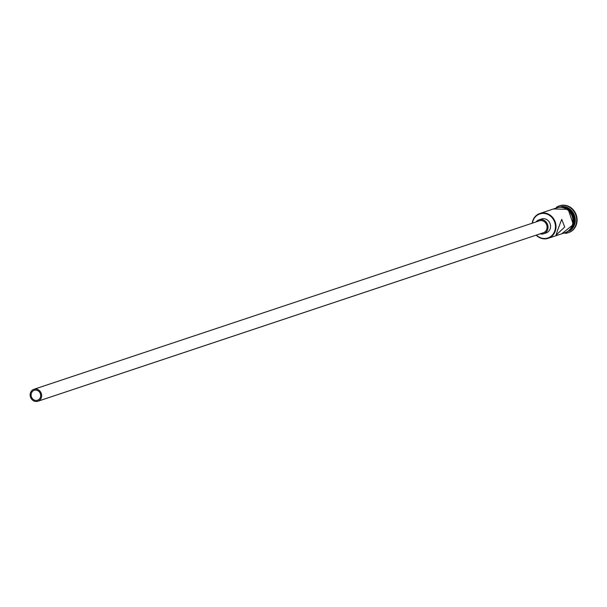 <?xml version="1.0" encoding="UTF-8"?>
<svg xmlns="http://www.w3.org/2000/svg" width="607" height="607" viewBox="0 0 607 607"><rect width="100%" height="100%" fill="white"/><g stroke="black" fill="none" stroke-linecap="round" stroke-linejoin="round"><path stroke-width="0.91" d="M536.391 235.068A12.679 11.472 -108.4 0 0 555.041 230.007A12.679 11.472 -108.4 0 0 546.93 214.059A12.679 11.472 -108.4 0 0 532.665 221.904A12.679 11.472 -108.4 0 0 532.415 223.141M532.172 223.224A13.096 11.852 71.6 0 1 532.468 221.714A13.096 11.852 71.6 0 1 539.881 213.474A13.096 11.852 71.6 0 1 552.127 216.881A13.096 11.852 71.6 0 1 555.58 230.083A13.096 11.852 71.6 0 1 548.167 238.323A13.096 11.852 71.6 0 1 536.148 235.152M31.276 393.602A5.243 4.742 -108.4 0 0 32.657 398.882A5.243 4.742 -108.4 0 0 37.551 400.248A5.243 4.742 -108.4 0 0 40.517 396.948A5.243 4.742 -108.4 0 0 39.136 391.667A5.243 4.742 -108.4 0 0 34.242 390.301A5.243 4.742 -108.4 0 0 31.276 393.602M41.443 397.282A6.29 5.691 -108.4 0 0 39.789 390.946A6.29 5.691 -108.4 0 0 33.909 389.307A6.29 5.691 -108.4 0 0 30.35 393.268A6.29 5.691 -108.4 0 0 32.004 399.603A6.29 5.691 -108.4 0 0 37.884 401.242A6.29 5.691 -108.4 0 0 41.443 397.282M37.884 401.242L543.303 232.769A6.29 5.691 -108.4 0 0 546.861 228.809A6.29 5.691 -108.4 0 0 545.207 222.473A6.29 5.691 -108.4 0 0 539.327 220.834L33.909 389.307M540.055 233.847A7.337 6.639 -108.4 0 0 543.637 233.763A7.337 6.639 -108.4 0 0 547.787 229.15A7.337 6.639 -108.4 0 0 545.852 221.752A7.337 6.639 -108.4 0 0 538.993 219.84A7.337 6.639 -108.4 0 0 536.08 221.919M543.637 233.763L546.171 232.913A7.337 6.639 -108.4 0 0 550.321 228.3A7.337 6.639 -108.4 0 0 548.394 220.91A7.337 6.639 -108.4 0 0 541.535 218.998L538.993 219.84M557.947 229.294L556.012 235.159L564.722 227.041L561.725 219.393L557.947 229.294M562.81 206.82A13.096 11.852 71.6 0 1 574.032 223.93A13.096 11.852 71.6 0 1 570.497 229.894M561.065 206.592A13.096 11.852 71.6 0 1 574.882 223.649A13.096 11.852 71.6 0 1 569.245 231.115M556.452 207.291A14.151 12.8 71.6 0 1 559.275 205.902A14.151 12.8 71.6 0 1 572.507 209.59A14.151 12.8 71.6 0 1 576.225 223.846A14.151 12.8 71.6 0 1 568.22 232.747A14.151 12.8 71.6 0 1 565.132 233.323M539.881 213.474L556.809 207.829A13.096 11.852 71.6 0 1 569.062 211.244A13.096 11.852 71.6 0 1 572.507 224.438A13.096 11.852 71.6 0 1 565.094 232.686L548.167 238.323M564.123 207.162A13.096 11.852 71.6 0 1 573.782 224.021A13.096 11.852 71.6 0 1 571.346 228.824M559.487 205.834A14.151 12.8 71.6 0 1 559.7 205.758A14.151 12.8 71.6 0 1 572.925 209.445A14.151 12.8 71.6 0 1 576.65 223.702A14.151 12.8 71.6 0 1 568.645 232.602A14.151 12.8 71.6 0 1 568.433 232.671M563.675 233.156A13.202 11.95 -108.4 0 0 572.598 224.476A13.202 11.95 -108.4 0 0 568.547 210.591A13.202 11.95 -108.4 0 0 555.39 208.3M556.991 207.662A13.202 11.95 71.6 0 1 569.465 210.94A13.202 11.95 71.6 0 1 573.023 224.332M572.962 224.567A13.202 11.95 71.6 0 1 565.337 232.709M559.275 205.902L559.7 205.758M561.771 233.794L573.319 224.537L568.205 209.354L553.485 208.937M568.22 232.747L568.645 232.602"/></g></svg>
